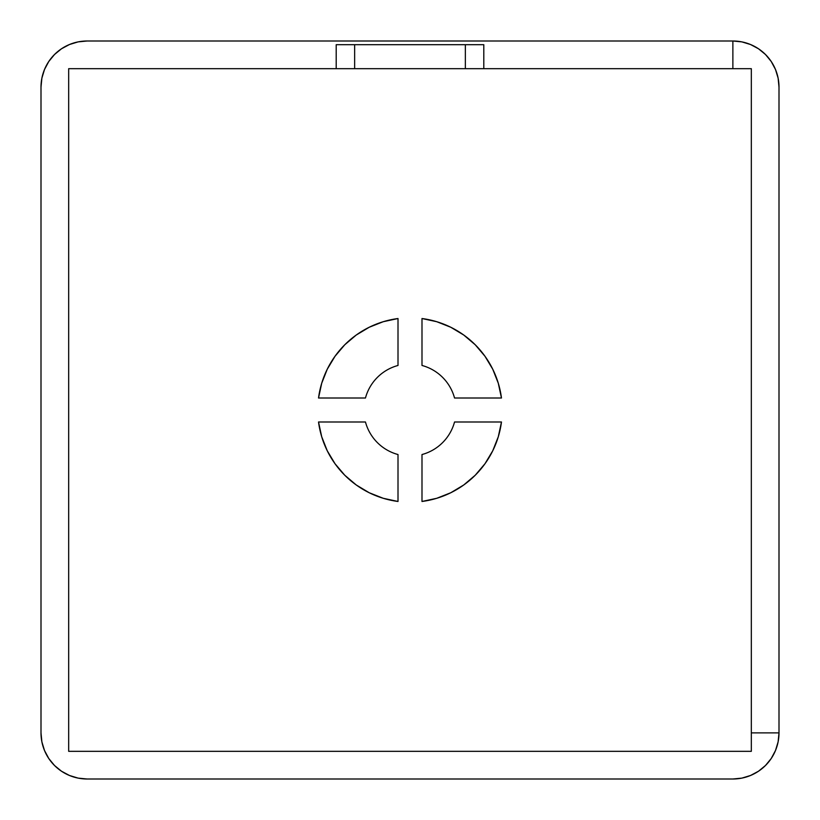 <?xml version="1.0" encoding="UTF-8"?>
<svg xmlns="http://www.w3.org/2000/svg" width="820" height="820" viewBox="0 0 820 820"><rect width="100%" height="100%" fill="white"/><g stroke="black" fill="none" stroke-linecap="round" stroke-linejoin="round"><path stroke-width="1.23" d="M398.007 318.529L383.258 321.707L369.226 327.252L356.28 335.011L344.769 344.769L335.011 356.28L327.252 369.226L321.707 383.258L318.529 398.007A92.25 92.25 0 0 1 398.007 318.529L398.007 331.915L398.007 318.529A92.25 92.25 0 0 0 318.529 398.007L365.464 398.007A46.125 46.125 0 0 1 398.007 365.464L398.007 318.529A92.25 92.25 0 0 0 318.529 398.007L365.464 398.007A46.125 46.125 0 0 1 398.007 365.464A46.125 46.125 0 0 0 365.464 398.007L318.529 398.007M318.529 421.992L321.707 436.742L327.252 450.774L335.011 463.72L344.769 475.231L356.28 484.989L369.226 492.748L383.258 498.293L398.007 501.471A92.25 92.25 0 0 1 318.529 421.992L331.915 421.992L318.529 421.992A92.25 92.25 0 0 0 398.007 501.471L398.007 454.536A46.125 46.125 0 0 1 365.464 421.992L318.529 421.992A92.25 92.25 0 0 0 398.007 501.471L398.007 454.536A46.125 46.125 0 0 1 365.464 421.992A46.125 46.125 0 0 0 398.007 454.536L398.007 501.471M421.992 501.471L436.742 498.293L450.774 492.748L463.72 484.989L475.231 475.231L484.989 463.72L492.748 450.774L498.293 436.742L501.471 421.992A92.25 92.25 0 0 1 421.992 501.471L421.992 488.084L421.992 501.471A92.25 92.25 0 0 0 501.471 421.992L454.536 421.992A46.125 46.125 0 0 1 421.992 454.536L421.992 501.471A92.25 92.25 0 0 0 501.471 421.992L454.536 421.992A46.125 46.125 0 0 1 421.992 454.536A46.125 46.125 0 0 0 454.536 421.992L501.471 421.992M501.471 398.007L498.293 383.258L492.748 369.226L484.989 356.28L475.231 344.769L463.72 335.011L450.774 327.252L436.742 321.707L421.992 318.529A92.25 92.25 0 0 1 501.471 398.007L488.084 398.007L501.471 398.007A92.25 92.25 0 0 0 421.992 318.529L421.992 365.464A46.125 46.125 0 0 1 454.536 398.007L501.471 398.007A92.25 92.25 0 0 0 421.992 318.529L421.992 365.464A46.125 46.125 0 0 1 454.536 398.007A46.125 46.125 0 0 0 421.992 365.464L421.992 318.529M41 87.125L41 732.875L41.881 741.874L44.516 750.525L48.769 758.5L54.509 765.49L61.5 771.23L69.474 775.484L78.125 778.118L87.125 779L732.875 779L741.874 778.118L750.525 775.484L758.5 771.23L765.49 765.49L771.23 758.5L775.484 750.525L778.118 741.874L779 732.875L779 87.125L778.118 78.125L775.484 69.474L771.23 61.5L765.49 54.509L758.5 48.769L750.525 44.516L741.874 41.881L732.875 41L87.125 41L78.125 41.881L69.474 44.516L61.5 48.769L54.509 54.509L48.769 61.5L44.516 69.474L41.881 78.125L41 87.125L41 732.875A46.125 46.125 0 0 0 87.125 779L732.875 779A46.125 46.125 0 0 0 779 732.875L779 87.125A46.125 46.125 0 0 0 732.875 41L87.125 41A46.125 46.125 0 0 0 41 87.125L41 732.875A46.125 46.125 0 0 0 87.125 779L732.875 779A46.125 46.125 0 0 0 779 732.875L779 87.125A46.125 46.125 0 0 0 732.875 41L87.125 41A46.125 46.125 0 0 0 41 87.125M483.8 68.675L483.8 44.69L483.8 68.675L465.35 68.675L751.325 68.675L751.325 751.325L68.675 751.325L68.675 68.675L751.325 68.675L751.325 751.325L68.675 751.325L68.675 68.675L465.35 68.675L465.35 44.69L336.2 44.69L336.2 68.675L465.35 68.675L465.35 44.69L354.65 44.69L354.65 68.675L354.65 44.69L336.2 44.69L336.2 68.675L68.675 68.675L68.675 751.325L751.325 751.325L751.325 68.675L483.8 68.675L483.8 44.69L336.2 44.69L336.2 68.675M732.875 68.675L732.875 41M751.325 732.875L779 732.875M483.8 44.69L465.35 44.69L483.8 44.69M465.35 68.675L465.35 44.69M354.65 44.69L354.65 68.675"/></g></svg>
